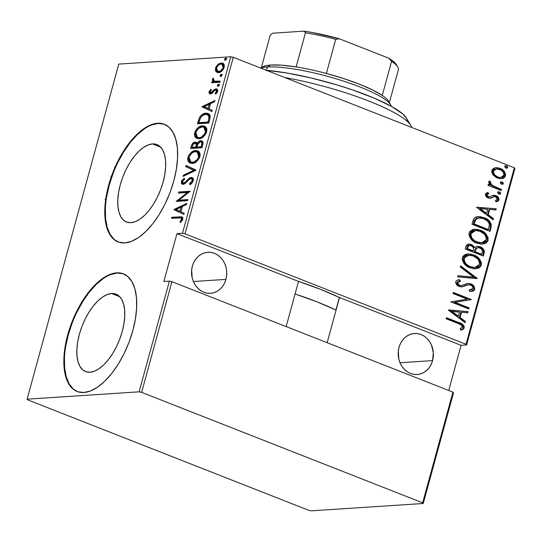 <?xml version="1.0" encoding="UTF-8"?>
<svg xmlns="http://www.w3.org/2000/svg" width="542" height="542" viewBox="0 0 542 542"><rect width="100%" height="100%" fill="white"/><g stroke="black" fill="none" stroke-linecap="round" stroke-linejoin="round"><path stroke-width="0.81" d="M152.498 143.921L160.649 147.126L152.498 143.921L156.475 144.402L159.876 146.381L162.586 149.775L164.497 154.463L165.527 160.249L165.642 166.929L164.843 174.233L163.156 181.888L160.642 189.598L157.404 197.058L153.562 203.995L149.26 210.14L144.68 215.249L139.978 219.131L135.344 221.631L130.961 222.66A41.599 19.912 111.5 0 1 126.51 222.01A41.599 19.912 111.5 0 1 121.625 180.337A41.599 19.912 111.5 0 1 152.498 143.921A41.599 19.912 111.5 0 1 156.95 144.578A41.599 19.912 111.5 0 1 161.834 186.252A41.599 19.912 111.5 0 1 130.961 222.66L126.984 222.179L123.583 220.201L120.873 216.807L118.962 212.125L117.932 206.333L117.81 199.659L118.617 192.349L120.304 184.7L122.817 176.99L126.056 169.524L129.897 162.586L134.192 156.448L138.779 151.34L143.481 147.458L148.115 144.951L152.498 143.921M111.577 293.507L119.728 296.711L111.577 293.507L115.554 293.988L118.955 295.966L121.665 299.36L123.576 304.042L124.606 309.834L124.721 316.508L123.922 323.818L122.235 331.467L119.721 339.177L116.483 346.643L112.641 353.58L108.339 359.719L103.759 364.827L99.057 368.709L94.423 371.216L90.04 372.246A41.599 19.912 111.5 0 1 85.589 371.588A41.599 19.912 111.5 0 1 80.704 329.915A41.599 19.912 111.5 0 1 111.577 293.507A41.599 19.912 111.5 0 1 116.029 294.157A41.599 19.912 111.5 0 1 120.913 335.83A41.599 19.912 111.5 0 1 90.04 372.246L86.063 371.765L82.662 369.786L79.952 366.392L78.041 361.71L77.011 355.918L76.889 349.238L77.696 341.934L79.383 334.279L81.896 326.575L85.135 319.109L88.976 312.172L93.271 306.034L97.858 300.918L102.56 297.043L107.194 294.536L111.577 293.507M123.684 273.94A63.218 30.264 -68.5 0 0 117.174 273.039L116.659 272.843A63.218 30.264 111.5 0 1 123.42 273.832A63.218 30.264 111.5 0 1 130.846 337.165A63.218 30.264 111.5 0 1 83.922 392.503L90.589 390.938L97.628 387.137L104.769 381.236L111.74 373.472L118.271 364.136L124.111 353.594L129.037 342.253L132.851 330.539L135.419 318.906L136.638 307.802L136.462 297.653L134.89 288.852L131.991 281.738L127.871 276.576L122.695 273.575L116.659 272.843L109.992 274.408L102.953 278.209L95.812 284.11L88.841 291.874L82.309 301.21L76.476 311.752L71.551 323.093L67.73 334.807L65.162 346.44L63.942 357.544L64.125 367.693L65.69 376.494L68.59 383.607L72.709 388.77L77.885 391.771L83.922 392.503A63.218 30.264 111.5 0 1 77.167 391.514A63.218 30.264 111.5 0 1 69.742 328.181A63.218 30.264 111.5 0 1 116.659 272.843L117.174 273.039A63.218 30.264 -68.5 0 0 70.352 328.106A63.218 30.264 -68.5 0 0 77.425 391.609M164.605 124.355A63.218 30.264 -68.5 0 0 158.095 123.461L157.58 123.258A63.218 30.264 111.5 0 1 164.341 124.254A63.218 30.264 111.5 0 1 171.767 187.586A63.218 30.264 111.5 0 1 124.843 242.924L131.51 241.359L138.549 237.552L145.69 231.651L152.661 223.887L159.192 214.557L165.032 204.016L169.958 192.667L173.772 180.953L176.34 169.321L177.559 158.217L177.383 148.074L175.811 139.274L172.912 132.153L168.799 126.991L163.616 123.989L157.58 123.258L150.913 124.823L143.874 128.63L136.733 134.524L129.762 142.289L123.23 151.625L117.397 162.166L112.472 173.515L108.651 185.228L106.083 196.854L104.863 207.959L105.046 218.108L106.611 226.908L109.511 234.029L113.63 239.185L118.806 242.193L124.843 242.924A63.218 30.264 111.5 0 1 118.088 241.928A63.218 30.264 111.5 0 1 110.663 178.596A63.218 30.264 111.5 0 1 157.58 123.258L158.095 123.461A63.218 30.264 -68.5 0 0 111.273 178.521A63.218 30.264 -68.5 0 0 118.346 242.03M225.939 279.387L193.365 281.528L225.939 279.387A20.549 17.601 -93.8 0 1 210.492 293.297A20.549 17.601 -93.8 0 1 192.356 266.19A20.549 17.601 -93.8 0 1 207.803 252.287A20.549 17.601 -93.8 0 1 225.939 279.387L226.651 275.471L226.692 271.447L226.061 267.477L224.781 263.703L222.898 260.289L220.486 257.348L217.64 255.004L214.469 253.344L211.089 252.43L207.64 252.301L204.246 252.958L201.035 254.374L198.142 256.502L195.669 259.252L193.718 262.524L192.356 266.19L191.644 270.112L192.234 278.107L193.514 281.874L195.398 285.295L197.81 288.229L200.655 290.573L203.826 292.24L207.207 293.147L210.655 293.283L214.049 292.626L217.261 291.21L220.154 289.082L222.627 286.332L224.578 283.06L225.939 279.387M432.577 360.606L400.003 362.747L432.577 360.606A20.549 17.601 -93.8 0 1 417.13 374.508A20.549 17.601 -93.8 0 1 398.993 347.408A20.549 17.601 -93.8 0 1 414.44 333.506A20.549 17.601 -93.8 0 1 432.577 360.606L433.336 352.666L431.418 344.922L429.535 341.507L427.123 338.567L424.278 336.223L421.107 334.563L417.726 333.648L414.278 333.52L410.883 334.177L407.672 335.593L404.779 337.72L402.313 340.471L400.355 343.743L398.993 347.408L398.282 351.331L398.871 359.326L400.152 363.093L402.035 366.514L404.447 369.448L407.293 371.792L410.463 373.452L413.844 374.366L417.293 374.502L420.687 373.844L423.898 372.429L426.791 370.301L429.264 367.551L431.215 364.271L432.577 360.606M514.324 167.763L466.039 344.265L185.012 233.812L233.297 57.303L514.324 167.763L233.297 57.303L230.77 56.761L182.485 233.263L176.949 233.629L163.853 281.494L169.389 281.135L139.111 391.825L27.1 399.169L118.766 64.105L230.77 56.761L118.766 64.105L27.1 399.169L27.676 399.847L308.703 510.3L311.23 510.849L423.234 503.498L453.518 392.808L452.943 392.137L422.665 502.827L141.638 392.367L171.916 281.677L452.943 392.137L171.916 281.677L169.389 281.135L163.853 281.494L176.949 233.629L182.485 233.263L185.012 233.812L466.039 344.265L466.615 344.942L514.9 168.433L514.324 167.763L514.9 168.433L466.615 344.942L461.079 345.301L466.615 344.942L466.039 344.265L514.324 167.763M505.971 168.047L507.454 168.006L507.8 167.268L507.027 166.143L505.557 165.757L504.731 166.672L505.503 167.803L506.824 168.196L507.773 167.559L506.56 165.899L505.693 165.744L504.758 166.38L505.971 168.047M501.567 184.151L503.051 184.111L503.396 183.379L502.617 182.248L501.147 181.868L500.32 182.783L501.099 183.907L502.42 184.307L503.362 183.67L502.149 182.004L501.289 181.848L500.354 182.485L501.567 184.151M498.85 194.09L500.327 194.043L500.673 193.311L499.9 192.186L498.43 191.8L497.603 192.715L498.383 193.846L499.704 194.239L500.645 193.602L499.433 191.936L498.572 191.787L497.637 192.424L498.85 194.09M476.608 207.349L493.22 219.828L493.538 218.656L488.213 214.659L489.643 209.429L495.91 209.991L496.228 208.819L476.608 207.349L493.22 219.828L493.538 218.656L488.213 214.659L489.643 209.429L495.91 209.991L496.228 208.819L476.608 207.349M476.913 243.155L481.553 244.164L486.12 243.08L487.963 240.817L488.098 237.667L485.856 233.88L481.838 230.892L477.251 229.347L472.522 229.605L469.826 231.42L468.938 234.842L470.28 238.168L473.993 241.657L476.913 243.155L482.495 244.144L488.105 240.391C487.78 235.12 485.192 231.732 480.354 230.228L474.663 229.205L469.067 233.019C469.46 238.277 472.075 241.651 476.913 243.155M470.158 267.85L474.799 268.866L479.365 267.782L481.208 265.519L481.343 262.369L479.094 258.581L475.083 255.594L470.49 254.049L465.761 254.306L463.071 256.122L462.177 259.543L463.525 262.87L467.238 266.359L470.158 267.85L475.74 268.846L481.35 265.092C481.018 259.821 478.437 256.434 473.593 254.93L467.909 253.907L462.312 257.721C462.705 262.978 465.321 266.352 470.158 267.85M468.01 284.706L470.476 284.929C472.109 285.498 472.909 286.704 472.875 288.547L469.121 290.072L469.751 291.481L471.052 291.46L474.724 289.299L474.182 286.576L472.312 284.658L469.968 283.595L467.428 283.452L461.913 285.424L459.982 285.505L457.99 284.354L457.482 283.114L458.051 281.887L460.504 281.23L459.663 279.787L457.407 280.173L455.985 281.203L455.646 282.612L456.662 284.767L459.853 286.657L462.468 286.738L468.579 284.672L471.452 285.458L472.617 286.745L472.875 288.547L471.73 289.699L469.121 290.072L469.751 291.481L472.59 291.223L473.884 290.587L474.724 289.299L470.761 291.474M448.478 310.18L465.09 322.653L465.409 321.481L460.083 317.483L461.513 312.26L467.78 312.815L468.098 311.643L448.546 309.909L465.09 322.653L465.409 321.481L460.083 317.483L461.513 312.26L467.78 312.815L468.098 311.643L448.478 310.18M458.153 323.499L461.134 324.875L462.136 325.918L462.143 327.476L460.05 328.872L461.262 330.071L462.963 329.38L464.087 328.134L464.223 326.751L463.125 324.868L459.569 322.869L446.418 317.693L446.127 318.771L458.153 323.499C460.314 323.852 461.709 325.044 462.34 327.077L460.05 328.872L461.262 330.071L464.169 327.89C463.606 324.827 461.757 323.025 458.627 322.497L446.418 317.693L446.127 318.771L458.153 323.499M469.128 307.89L454.907 302.3L471.404 299.563L453.322 292.456L453.031 293.534L467.279 299.137L450.754 301.853L468.83 308.96L469.128 307.89L468.478 307.931L468.254 308.737L468.478 307.931L469.128 307.89L454.907 302.3L471.404 299.563L453.322 292.456L453.031 293.534L467.279 299.137L450.754 301.853L468.83 308.96L469.128 307.89M477.129 278.622L460.592 265.878L460.273 267.05L473.688 277.118L457.902 275.715L457.583 276.887L477.204 278.358L460.592 265.878L460.273 267.05L473.688 277.118L457.902 275.715L457.583 276.887L477.129 278.622M483.301 256.068L484.318 252.247L484.209 250.695L482.549 248.243L480.151 246.806L477.394 246.292L474.86 247.443L471.899 244.767L468.119 244.137L466.174 245.729L465.219 248.961L483.301 256.068L484.209 252.748C484.284 249.686 482.936 247.701 480.151 246.806L477.312 246.298L474.86 247.443L471.391 244.55L468.681 244.063L465.863 246.617L465.219 248.961L483.301 256.068M491.113 227.518L491.228 224.009L489.419 221.136L485.483 218.338L480.361 216.685L476.621 216.814L474.643 217.837L473.335 219.774L471.98 224.266L490.063 231.373L491.113 227.518L490.463 227.559L489.48 231.143L490.463 227.559L491.113 227.518C491.296 222.335 488.938 219.063 484.04 217.701L478.098 216.576L474.399 218.067L471.98 224.266L490.063 231.373L491.113 227.518M485.347 194.151L486.127 196.577L488.688 198.094L490.903 198.189L494.304 196.516L496.33 197.064L497.373 198.778L497.007 199.774L495.415 200.54L496.431 201.76L497.942 201.197L498.789 200.242L499.026 199.07L498.538 197.688L495.876 195.594L493.403 195.276L489.026 196.976L487.007 195.513L487.285 194.314L488.823 193.657L487.895 192.457L486.425 192.959L485.347 194.151C485.415 196.116 486.357 197.369 488.159 197.918L490.314 198.291L494.528 196.495L493.654 196.556L495.652 196.699L497.319 199.205L495.415 200.54L496.431 201.76L498.952 199.815C498.891 197.634 497.861 196.231 495.876 195.594L493.715 195.228L488.809 197.037L487.739 196.861L488.389 196.814L486.967 194.822L488.823 193.657L487.895 192.457L485.347 194.151M501.221 190.56L501.519 189.49L491.797 185.174L490.463 183.65L490.72 182.058L489.48 180.892L488.857 181.489L488.728 182.742L490.253 185.059L488.301 184.294L488.01 185.371L501.221 190.56L501.519 189.49L492.603 185.737L490.307 182.6L490.72 182.058L489.48 180.892L488.735 181.773L490.253 185.059L488.301 184.294L488.01 185.371L501.221 190.56M493.037 174.924L496.174 177.498L499.616 178.664L503.037 178.413L504.961 177.051L505.639 174.558L504.466 171.679L501.093 168.867L497.515 167.715L494.467 167.945L492.292 169.45L491.682 171.699L493.037 174.924L497.373 178.047L501.336 178.731L505.496 175.879C505.374 172.017 503.545 169.517 500.015 168.379L494.968 167.81L491.818 170.506L493.037 174.924M105.88 199.802L105.195 199.571M220.608 63.719L218.907 64.803L222.213 63.333L221.183 62.926L217.87 64.396L218.839 64.776L217.87 64.396L215.526 68.035L216.454 68.4L215.526 68.035L215.933 71.503L217.091 72.398L219.246 72.486L221.122 71.646L223.026 69.83L224.151 67.472L224.3 65.182L223.582 63.793L221.854 62.933L218.731 63.766L215.94 66.91L215.357 70.135L215.933 71.503L216.969 71.91L216.387 69.261M219.964 82.249L220.255 81.178L214.171 81.144L213.426 80.304L213.738 78.78L213.02 78.224L212.356 80.169L213.155 81.646L211.929 81.727L211.631 82.797L219.964 82.249L220.255 81.178L214.341 81.219L215.689 81.734L214.659 81.327L213.419 79.423L213.738 78.78L213.02 78.224L212.444 79.308L213.155 81.646L211.929 81.727L211.631 82.797L219.964 82.249M215.249 90.019L215.567 89.769L214.53 89.362L212.904 91.117L213.778 91.463L212.904 91.117L211.685 92.506L212.627 92.878L211.685 92.506L210.838 92.872L211.698 93.271L210.072 91.652L211.414 89.884L210.913 89.173L209.056 91.686L208.988 92.838L209.917 93.881L211.624 93.651L214.808 90.284L215.906 89.925L216.644 91.097L215.181 93.441L215.75 94.132L217.267 92.275L217.721 90.71L217.288 89.322L216.319 88.854L214.53 89.362L210.838 92.872L210.018 91.977L211.414 89.884L210.913 89.173L209.056 91.686L210.018 92.059L209.056 91.686L209.808 93.841L211.983 93.434L214.808 90.284L215.689 89.918L217.112 90.372L217.667 91.131M209.849 119.206L210.249 116.029L209.3 114.179L206.936 113.224L203.677 113.752L201.177 115.338L199.578 117.323L197.403 123.806L208.799 123.061L209.849 119.206L208.196 113.495L206.035 113.224C203.934 113.068 201.78 114.437 199.578 117.323L197.403 123.806L208.799 123.061L209.849 119.206M202.037 147.763L203.135 142.607L202.254 141.069L200.791 140.724L198.995 141.347L197.2 143.373L196.624 142.519L195.479 142.146L193.013 143.068L191.692 144.944L190.642 148.508L202.037 147.763L202.952 144.436L201.895 140.873L200.791 140.724C199.592 140.676 198.392 141.564 197.2 143.373L196.218 142.289L195.154 142.146C193.569 142.079 192.275 143.413 191.285 146.157L190.642 148.508L202.037 147.763M195.872 170.317L186.014 165.425L185.696 166.59L193.711 170.323L183.325 175.262L183.006 176.428L195.947 170.046L186.014 165.425L185.696 166.59L193.711 170.323L183.325 175.262L183.006 176.428L195.872 170.317M187.864 199.578L178.901 200.167L190.14 191.258L178.745 192.003L178.453 193.074L187.437 192.485L176.177 201.4L187.573 200.655L187.864 199.578L178.901 200.167L190.14 191.258L178.745 192.003L178.453 193.074L187.437 192.485L176.177 201.4L187.573 200.655L187.864 199.578M179.131 217.816L180.771 217.823L181.556 218.412L181.421 219.808L179.903 221.868L180.601 222.464L182.803 219.103L182.695 217.572L181.827 216.827L171.841 217.24L171.55 218.311L181.042 217.898L181.59 219.368L179.903 221.868L180.601 222.464L182.735 219.375L181.936 216.868L171.841 217.24L171.55 218.311L179.131 217.816M173.901 209.72L183.826 214.347L184.144 213.175L180.96 211.692L182.39 206.468L186.516 204.51L186.834 203.338L173.968 209.456L183.826 214.347L184.144 213.175L180.96 211.692L182.39 206.468L186.516 204.51L186.834 203.338L173.968 209.456L175.005 209.862L186.556 204.368L174.93 210.127L173.901 209.72M190.859 178.555C191.895 178.42 192.322 179.185 192.132 180.845L193.142 181.238L192.132 180.845L189.49 183.677L190.56 184.219L189.49 183.677L189.781 184.687C191.177 184.192 192.349 182.891 193.291 180.784L193.386 179.151L192.877 178.128L190.642 177.566L188.962 178.433L184.673 182.722L182.959 183.21L182.451 181.597L184.551 179.165L184.131 178.203L181.543 180.913L181.414 183.453L182.356 184.246L184.104 184.104L189.314 179.3L191.218 178.569L191.949 179.016L192.132 180.845L190.906 182.668L189.49 183.677L189.781 184.687L192.166 182.864L193.237 180.981L192.146 177.607L191.17 177.478L186.699 180.622L185.107 182.356L182.945 183.203L184.449 183.663L183.413 183.257L182.451 181.597L184.551 179.165L184.131 178.203L181.319 181.536L182.234 184.205L183.169 184.327L185.093 183.528L189.619 179.063L190.859 178.555L192.498 179.05M192.207 163.433L196.258 161.828L199.266 158.284L200.106 155.717L200.045 153.494L199.009 151.652L197.898 150.879L195.195 150.601L192.647 151.455L190.52 153.068L188.555 155.744L187.674 158.745L187.999 161.096L189.585 162.898L192.207 163.433C195.093 163.582 197.661 161.299 199.917 156.584L197.789 150.832L195.676 150.554C192.762 150.378 190.167 152.681 187.905 157.465L190.086 163.142L192.207 163.433M198.961 138.732L203.02 137.133L206.021 133.589L206.861 131.015L206.8 128.793L205.77 126.95L204.659 126.178L201.949 125.9L199.409 126.76L197.274 128.366L195.316 131.042L194.429 134.05L194.761 136.394L196.34 138.203L198.961 138.732C201.848 138.881 204.422 136.598 206.671 131.882L204.544 126.137L202.43 125.852C199.517 125.676 196.929 127.98 194.666 132.77L196.848 138.44L198.961 138.732M202.03 106.896L211.956 111.516L212.274 110.344L209.097 108.867L210.526 103.637L214.646 101.679L214.964 100.507L202.098 106.625L211.956 111.516L212.274 110.344L209.097 108.867L210.526 103.637L214.646 101.679L214.964 100.507L202.098 106.625L203.135 107.031L214.686 101.537L203.06 107.302L202.03 106.896M218.053 86.334L219.253 85.338L218.792 84.186L217.654 84.803L217.525 86.137L218.053 86.334L219.3 85.196L218.643 84.186L217.403 85.318L217.742 86.293M220.777 76.395L222.017 75.263L221.509 74.254L220.37 74.864L220.242 76.205L220.777 76.395L222.017 75.263L221.36 74.247L220.12 75.385L220.465 76.354M225.181 60.291L226.38 59.295L225.919 58.143L224.774 58.76L224.652 60.094L225.181 60.291L226.427 59.153L225.77 58.143L224.523 59.274L224.869 60.25M448.722 390.477L461.079 345.301L339.516 297.524L327.158 342.693L339.516 297.524L320.64 289.36L298.513 281.406A101.151 19.526 15.3 0 1 339.516 297.524L461.079 345.301L448.722 390.477M311.23 510.849L423.234 503.498L422.665 502.827L141.638 392.367L139.111 391.825L27.1 399.169L27.676 399.847L308.703 510.3L311.23 510.849M286.156 326.575L298.513 281.406L176.949 233.629L298.513 281.406L286.156 326.575M164.138 124.193L158.095 123.461L151.428 125.026M144.389 128.833L137.248 134.728L130.276 142.492L123.752 151.828L117.912 162.37M112.987 173.718L109.166 185.432L106.598 197.058M105.385 208.162L105.561 218.311L107.133 227.112L110.033 234.232L114.145 239.388M123.217 273.778L117.174 273.039L110.507 274.611M103.468 278.412L96.327 284.313L89.355 292.077L82.831 301.413L76.991 311.955M72.066 323.296L68.245 335.01L65.677 346.643M64.464 357.747L64.64 367.896L66.212 376.697L69.112 383.811L73.224 388.973M182.424 217.146L172.871 217.647L172.715 218.236L172.871 217.647L171.841 217.24L172.871 217.647L180.567 217.139L179.537 216.732L182.376 217.139M180.838 222.24L179.903 221.868L180.838 222.24M182.2 220.594L181.197 220.201L182.2 220.594M182.607 219.767L181.59 219.368L182.607 219.767L182.017 218.284M182.654 219.639L182.071 218.304L181.042 217.898M183.84 214.28L174.93 210.127L183.84 214.28M182.105 207.498L180.981 211.624L182.105 207.498L181.075 207.091L182.105 207.498M176.13 209.442L181.075 207.091L179.944 211.224L180.981 211.624L176.13 209.442L181.075 207.091L179.944 211.224L176.13 209.442M176.719 201.367L176.238 201.17L176.719 201.367M177.627 201.306L179.029 200.215L177.627 201.306M188.338 192.844L187.437 192.485L188.338 192.844M179.619 192.999L179.781 192.41L178.745 192.003L179.781 192.41L189.741 191.753L179.781 192.41L179.619 192.999M179.937 200.574L178.901 200.167L179.937 200.574L187.735 200.059L179.937 200.574M192.634 182.315L190.52 184.084L192.22 182.796M192.247 178.975L192.986 179.422L193.162 181.245C193.352 179.585 192.932 178.826 191.895 178.962L192.071 178.955M182.81 184.327L182.356 181.943L181.319 181.536L182.424 181.726M183.338 180.147L184.517 179.077M183.413 183.257L185.174 183.467M185.994 182.701L185.107 182.356L185.994 182.701M187.586 180.974L186.699 180.622L187.586 180.974M190.052 178.799L192.2 177.884L191.17 177.478L192.634 177.891M192.688 177.891L189.998 178.84M185.269 183.413L184.212 183.663M184.775 178.88L183.25 180.256M182.458 181.631L182.234 183.047L182.708 184.233M184.321 175.804L183.325 175.262L184.361 175.669L194.747 170.73L185.696 166.59L186.733 166.997L187.031 165.893L186.733 166.997L194.747 170.73L184.321 175.804M189.07 157.437L188.846 160.94L190.615 163.305L188.941 157.871L187.905 157.465L189.029 157.573M192.403 152.722L196.712 150.961L195.676 150.554L198.27 151.069M197.64 150.967L194.727 151.387L192.085 152.986L194.592 151.733L197.051 151.855L198.731 156.706L199.754 157.105L198.731 156.706C196.922 160.574 194.842 162.458 192.498 162.363L193.528 162.769L191.522 162.383M198.535 152.485L199.91 154.558L199.768 157.112M196.821 161.428L193.528 162.769L196.306 161.801M190.838 162.139L193.528 162.769L189.781 161.435L188.914 159.429L189.09 157.336C190.919 153.427 193.02 151.523 195.377 151.625L196.854 151.78L198.345 152.864L198.887 155.994L197.471 159.294L194.09 162.004L190.838 162.139L189.09 157.336L190.371 154.734L192.064 152.966M199.829 156.875L198.087 152.261L197.051 151.855M192.457 146.11L191.807 148.433L192.322 146.564L191.285 146.157L192.383 146.347M194.056 143.467L196.19 142.553L195.154 142.146L196.678 142.56M198.054 143.711L197.2 143.373L198.054 143.711M199.612 142.065L201.82 141.13L200.791 140.724L202.342 141.137L199.558 142.106M196.821 142.58L195.147 142.803M202.268 142.356L202.945 144.118L202.2 147.173L197.959 147.451L196.929 147.045L197.877 144.057L200.493 141.801L202.139 142.295M196.34 143.65L197.295 144.775L196.99 146.794C197.545 144.572 197.193 143.515 195.919 143.63L196.136 143.623M194.883 143.224L196.211 144.111L195.757 147.119L192.105 147.356L193.142 147.763L196.793 147.526L195.757 147.119L196.793 147.526L196.99 146.794L195.96 146.387L195.757 147.119L192.105 147.356L193.209 144.253L194.883 143.224C196.157 143.108 196.516 144.165 195.96 146.387L196.99 146.794L196.793 147.526L193.142 147.763L192.105 147.356L192.512 145.886C193.094 144.104 193.887 143.217 194.883 143.224L196.543 143.718M200.493 141.801L201.543 142.187L201.922 143.054L201.163 146.767L196.929 147.045L197.959 147.451L202.2 147.173L201.163 146.767L202.2 147.173L202.633 145.581L201.597 145.175L201.163 146.767L196.929 147.045L198.155 143.535L200.493 141.801C201.82 141.719 202.186 142.844 201.597 145.175L202.633 145.581C203.216 143.251 202.85 142.126 201.529 142.207M195.831 132.736L195.601 136.238L197.376 138.61L195.696 133.176L194.666 132.77L195.784 132.871M199.158 128.02L203.467 126.259L202.43 125.852L205.025 126.367M196.035 137.295L196.319 137.715M204.395 126.266L201.482 126.686L198.839 128.285M205.289 127.783L206.536 129.369L206.522 132.411M203.575 136.726L201.068 137.959L198.284 137.682M197.593 137.438L200.283 138.068L197.593 137.438L195.845 132.634C197.681 128.732 199.774 126.828 202.139 126.923L203.812 127.153L205.493 132.004L206.509 132.404L205.493 132.004C203.677 135.873 201.604 137.756 199.253 137.661L200.283 138.068L203.06 137.099M206.583 132.173L204.842 127.56L203.812 127.153M199.747 119.674L198.568 123.732L199.124 121.699L198.087 121.293L199.124 121.699L199.605 120.087M200.581 117.716L199.578 117.323L200.581 117.716M205.52 113.888L202.207 115.744L207.064 113.63L206.035 113.224L208.711 113.739M208.494 113.691L206.292 113.718M202.207 115.744L201.787 116.157M208.711 115.033L210.011 117.018L209.591 120.114M209.347 121.029L208.318 120.622L207.925 122.065L208.955 122.472L209.347 121.029L210.045 117.458L209.009 117.052L208.318 120.622L209.347 121.029L208.955 122.472L199.896 123.061L208.955 122.472L207.925 122.065L198.867 122.655L199.896 123.061L198.867 122.655L200.479 117.892C202.247 115.358 203.995 114.166 205.736 114.294L207.423 114.504L209.009 117.052L210.045 117.458L208.46 114.911L207.423 114.504M211.976 111.449L203.06 107.302L211.976 111.449M210.235 104.674L209.11 108.8L210.235 104.674L209.205 104.267L210.235 104.674M204.259 106.618L209.205 104.267L208.074 108.393L209.11 108.8L204.259 106.618L209.205 104.267L208.074 108.393L204.259 106.618M210.838 92.872L211.698 93.271M215.689 89.918L216.57 91.503L217.457 91.849L216.57 91.503L215.181 93.441L216.123 93.813L215.181 93.441L215.75 94.132L217.599 91.402L216.759 88.949L214.53 89.362L215.567 89.769L216.969 89.247L215.94 88.841L217.22 89.254M210.093 92.093L210.391 93.949L210.045 92.282M216.719 90.318L217.667 91.158M217.349 89.261L215.147 90.108M219.361 84.66L218.406 86.232L218.433 85.724L217.403 85.318L218.433 85.724L219.679 84.593M219.185 84.396L218.643 84.186L219.185 84.396M219.022 84.864L218.683 85.209M213.392 80.162L214.185 82.052L212.959 82.133L212.796 82.723L212.959 82.133L211.929 81.727L214.185 82.052L213.155 81.646L214.185 82.052L213.48 79.708M213.372 79.667L212.444 79.308L213.372 79.667M214.659 81.327L215.689 81.734L218.487 81.767L217.457 81.361L220.12 81.659L215.445 81.652M213.385 80.575L213.839 81.693M221.122 76.307L221.15 75.792L220.12 75.385L221.15 75.792L222.396 74.654M221.902 74.464L221.36 74.247L221.902 74.464M222.078 74.728L221.197 75.65L221.278 76.612M217.633 72.547L215.933 71.503L217.078 72.391L218.534 72.587C220.669 72.675 222.538 70.968 224.151 67.472L222.586 63.109L221.183 62.926L223.087 63.373M216.427 69.017L216.617 71.314L218.128 72.804M223.521 63.482L221.414 63.455M222.925 64.525L224.28 66.192M221.556 71.375L219.869 71.923L218.501 71.639M217.755 71.368L219.869 71.923L217.755 71.368L216.549 67.974C217.809 65.277 219.259 63.949 220.892 63.997L221.949 64.139L223.121 67.54L224.015 67.892L223.121 67.54C221.895 70.243 220.465 71.571 218.839 71.517L219.869 71.923L221.353 71.483M224.327 66.632L222.979 64.545L221.949 64.139M226.481 58.617L225.526 60.189L225.56 59.681L224.523 59.274L225.56 59.681L226.8 58.55M226.312 58.353L225.77 58.143L226.312 58.353M226.143 58.821L225.811 59.166M202.139 126.923L204.266 127.384L205.323 128.535L205.716 130.622L204.964 133.386L201.685 136.902L199.253 137.661L197.247 137.275L196.251 136.374L195.669 134.728L196.38 131.245L198.819 128.264L202.139 126.923M198.867 122.655L200.479 117.892L202.444 115.561L205.736 114.294L208.48 115.304L208.995 117.465L207.925 122.065L198.867 122.655M220.892 63.997L222.721 64.674L223.243 65.785L222.965 68.028L220.519 70.968L217.83 71.402L216.454 69.728L216.712 67.486L218.602 64.959L220.892 63.997M461.046 329.976L463.044 328.818L463.518 327.93L463.573 326.792L462.475 324.909L459.846 323.317L446.344 317.964L457.976 322.537C461.106 323.073 462.956 324.868 463.518 327.93L464.169 327.89L460.612 330.112M448.519 310.01L468.098 311.643L467.448 311.691L467.157 312.761L467.448 311.691L448.519 310.01M460.863 312.3L461.513 312.26L460.863 312.3L459.433 317.531L460.083 317.483L459.433 317.531L464.758 321.528L465.409 321.481L464.758 321.528L464.555 322.253L464.758 321.528L459.433 317.531L460.863 312.3M457.726 316.25L451.344 311.454L459.508 312.077L458.376 316.21L457.726 316.25L458.376 316.21L451.994 311.413L451.344 311.454L457.726 316.25M453.248 292.727L471.404 299.563L454.257 302.341L468.478 307.931L454.257 302.341L470.754 299.604L453.248 292.727M469.135 290.099L469.989 290.045M468.579 284.672L464.44 285.803L467.976 284.706M468.403 284.692L466.154 285.126M467.909 283.439L470.795 283.866L467.861 283.405L461.913 285.424L458.701 285.356L457.34 284.394L456.852 282.924L458.701 285.356L459.352 285.316L457.543 282.653L456.892 282.7L457.773 281.704L459.853 281.271L457.543 282.653L460.504 281.23L459.853 281.271L459.027 279.848L459.853 281.271L460.504 281.23L459.663 279.787C457.949 279.631 456.635 280.302 455.727 281.793C455.808 284.191 456.947 285.736 459.135 286.42L462.075 286.813L465.09 285.763L461.384 286.86M461.662 286.847L462.075 286.813M458.701 285.356L460.998 285.587M474.724 289.299C474.623 286.515 473.315 284.699 470.795 283.866L470.144 283.906C472.665 284.746 473.972 286.555 474.074 289.34L474.724 289.299M470.531 291.494L472.38 291.122M473.22 290.641L474.169 288.378M473.539 286.63L471.662 284.699L469.318 283.642M460.944 285.539L459.013 285.465M461.052 286.887L463.071 286.372M463.803 286.074L465.429 285.383M457.875 275.817L473.688 277.118L457.875 275.817M460.476 266.318L476.553 278.398L477.204 278.358L476.506 278.568L460.476 266.318M467.59 253.934L472.942 254.97C477.787 256.481 480.368 259.862 480.7 265.133L481.35 265.092L475.409 268.859M477.238 268.486L478.728 267.816M480.388 265.973L480.862 264.225M480.856 263.337L479.514 259.957M478.444 258.622L474.426 255.634L469.819 254.09M468.254 253.927L467.461 253.934M473.559 267.619L471.926 267.45M471.025 267.24L470.402 267.043M468.857 255.207L463.532 258.439L468.857 255.207L473.295 256C477.265 257.247 479.324 260.052 479.48 264.408L474.826 267.558L468.579 266.271L466.316 264.781L464.033 261.949L463.403 259.171L464.162 257.159M464.88 256.434L466.493 255.573L468.85 255.235M469.792 266.82L470.442 266.772C466.499 265.526 464.413 262.735 464.182 258.398L463.532 258.439C463.762 262.775 465.849 265.566 469.792 266.82L474.826 267.558M468.363 244.096L471.391 244.55L470.741 244.591L474.209 247.491L474.86 247.443L474.209 247.491L472.699 245.682L469.108 244.151M476.994 246.325L479.501 246.847C482.278 247.748 483.633 249.727 483.559 252.789L484.209 252.748L483.559 252.789L482.726 255.844L483.654 251.17L481.757 248.161M481.147 247.708L477.441 246.346M478.125 247.579L475.395 248.771L476.045 248.731L475.395 248.771L474.562 250.953L475.219 250.905L474.562 250.953L474.365 251.671L475.022 251.623L476.045 248.731L478.125 247.579L479.86 247.877C481.96 248.71 482.732 250.309 482.177 252.68L481.743 254.266L481.093 254.313L474.365 251.671L475.253 249.015L476.181 248.012M468.444 245.492L468.952 245.397L467.123 247.186L467.773 247.145L467.123 247.186L466.716 248.663L467.367 248.622L467.773 247.145L469.623 245.35L471.127 245.634C473.146 246.393 473.891 247.904 473.362 250.167L473.166 250.899L472.516 250.939L466.716 248.663L468.037 245.689M473.166 250.899L466.716 248.663L473.166 250.899L467.367 248.622L468.451 245.844L470.117 245.363L472.8 246.745L473.606 248.71L473.166 250.899M481.743 254.266L474.365 251.671L481.743 254.266L475.022 251.623L476.404 248.304L478.85 247.606L481.662 249.157L482.434 251.149L481.743 254.266M474.345 229.232L479.697 230.275C484.541 231.78 487.123 235.167 487.454 240.431L488.105 240.391L482.17 244.164M483.999 243.792L485.49 243.114M487.143 241.271L487.617 239.523M487.61 238.636L486.269 235.262M485.205 233.92L481.188 230.933L476.581 229.388M475.016 229.225L474.216 229.239M480.314 242.918L479.677 242.891M479.04 242.809L478.681 242.748M477.78 242.538L477.163 242.342M471.635 231.732L473.247 230.872L475.605 230.533L480.056 231.305C484.02 232.552 486.086 235.35 486.235 239.706L481.581 242.857L475.334 241.569L473.071 240.079L470.788 237.247L470.165 234.469L470.917 232.457M476.547 242.118L477.197 242.078C473.254 240.824 471.167 238.033 470.937 233.697L475.612 230.506L470.287 233.737C470.517 238.073 472.604 240.865 476.547 242.118L481.581 242.857M477.773 216.604L483.389 217.748C488.281 219.11 490.646 222.376 490.463 227.559L490.578 224.07M490.022 222.796L488.755 221.163M488.098 220.54L485.53 218.744L482.163 217.308M481.343 217.064L480.957 216.969M479.731 216.725L477.204 216.637M474.751 220.235L473.715 223.08L474.365 223.04L473.715 223.08L473.478 223.961L474.128 223.921L475.93 219.375L479.203 217.911L483.742 218.778C486.479 219.585 488.376 221.448 489.419 224.354L488.498 229.564L487.847 229.612L473.478 223.961L487.847 229.612L473.478 223.961L474.345 221.15M479.203 217.911L475.93 219.375L475.28 219.415L476.547 218.44L479.053 217.938M476.655 207.18L496.228 208.819L495.578 208.86L495.286 209.93L495.578 208.86L476.655 207.18M488.992 209.476L489.643 209.429L488.992 209.476L487.563 214.7L488.213 214.659L487.563 214.7L492.888 218.697L493.538 218.656L492.888 218.697L492.685 219.429L492.888 218.697L487.563 214.7L488.992 209.476M485.856 213.419L479.474 208.629L487.637 209.253L486.513 213.379L485.856 213.419L486.513 213.379L480.124 208.582L479.474 208.629L485.856 213.419M487.326 192.606L488.173 193.704L488.823 193.657L486.316 194.869L486.967 194.822L486.316 194.869L487.739 196.861L486.276 195.215L486.635 194.354L488.173 193.704L487.326 192.606M489.677 196.97L488.701 197.037M496.181 201.726L497.908 200.655L498.376 199.117L497.888 197.728L496.418 196.251L493.064 195.269L495.225 195.635C497.21 196.272 498.24 197.674 498.301 199.856L498.952 199.815L495.781 201.807M494.304 196.516L489.663 198.331L494.331 196.556M498.254 191.841L499.433 191.936L498.782 191.983L499.995 193.65L500.645 193.602L499.372 194.226M499.196 194.266L499.873 193.9L499.961 193.067L499.019 192.092L497.78 191.841M500.022 193.358L499.656 192.586M488.234 184.565L490.253 185.059L488.234 184.565M489.656 182.64L490.07 182.098L489.101 181.184L490.07 182.098L490.72 182.058L489.656 182.64L490.307 182.6L489.656 182.64L491.953 185.777L501.519 189.49L500.869 189.531L500.645 190.337L500.869 189.531L492.272 185.967M491.953 185.777L490.076 184.144L489.622 182.911M500.971 181.909L502.149 182.004L501.499 182.051L502.712 183.711L503.362 183.67L502.088 184.294M501.919 184.327L502.59 183.968L502.678 183.135L501.736 182.159L500.496 181.909M502.739 183.42L502.373 182.654M495.673 167.702L499.365 168.42C502.895 169.558 504.724 172.058 504.846 175.926L505.496 175.879L501.004 178.745M501.248 178.718L503.443 177.945L504.968 175.276L504.25 172.363L502.434 170.249M501.492 169.531L498.112 168.006M496.872 167.763L495.584 167.702M500.503 177.485L497.874 177.302L494.853 175.771M493.965 174.903L492.922 173.216L492.793 171.191L493.897 169.653L495.571 169.036M496.729 168.935L492.793 171.191L496.729 168.935L499.731 169.456C502.434 170.337 503.816 172.268 503.87 175.249L500.727 177.485L497.028 177.017L500.727 177.485M497.678 176.977C494.961 176.089 493.552 174.145 493.444 171.15L492.793 171.191C492.902 174.185 494.311 176.13 497.028 177.017L497.678 176.977L494.616 174.863L493.342 172.173L494.182 169.897L497.109 168.921L501.35 170.303L503.416 172.451L503.979 174.239L503.701 175.716L502.8 176.8L500.273 177.498L497.678 176.977M505.381 165.798L506.56 165.899L505.91 165.94L507.122 167.607L507.773 167.559L506.492 168.183M506.323 168.223L507 167.857L507.082 167.024L506.147 166.048L504.907 165.805M459.508 312.077L458.376 316.21L451.994 311.413L459.508 312.077M473.295 256L477.78 259.015L479.291 261.468L479.616 263.676L479.23 265.085L476.723 267.179L473.566 267.552L469.23 266.23L465.957 263.764L464.196 260.621L464.291 258.046L465.802 256.19L469.501 255.194L473.295 256M480.056 231.305L484.534 234.313L486.262 237.477L486.323 239.347L485.625 240.994L484.081 242.233L482.238 242.789L478.43 242.491L474.819 240.858L472.197 238.439L470.957 235.919L471.052 233.345L472.563 231.488L476.262 230.492L480.056 231.305M474.128 223.921L475.402 220.194L477.197 218.399L479.704 217.898L483.742 218.778L487.197 220.777L489.114 223.284L489.44 225.316L488.498 229.564L474.128 223.921M487.637 209.253L486.513 213.379L480.124 208.582L487.637 209.253M105.846 199.524L105.148 199.205M111.598 177.79L110.805 177.776M114.68 166.95L115.283 167.566M110.88 176.475L111.611 176.34M422.665 502.827L452.943 392.137L453.518 392.808L423.234 503.498L422.665 502.827M139.111 391.825L169.389 281.135L171.916 281.677L141.638 392.367L139.111 391.825M182.485 233.263L230.77 56.761L233.297 57.303L185.012 233.812L182.485 233.263M411.588 127.377A94.83 18.306 -164.7 0 0 284.794 77.54A94.83 18.306 15.3 0 1 410.741 125.365L406.331 117.98A88.509 17.087 -164.7 0 0 351.893 89.687A88.509 17.087 -164.7 0 0 266.366 70.297M265.763 70.25L286.935 73.021L311.101 77.973L336.182 84.681L352.341 89.843L374.197 98.129L391.534 106.435L402.862 114.044L406.568 118.393L407.205 120.297M262.87 66.768L266.657 65.528L270.776 65.033L267.375 67.012A69.545 13.421 15.3 0 1 338.106 79.403A69.545 13.421 15.3 0 1 390.66 104.789A69.545 13.421 15.3 0 1 391.29 106.3A69.545 13.421 -164.7 0 0 341.284 80.392A69.545 13.421 -164.7 0 0 267.375 67.012L266.468 70.311L267.375 67.012A69.545 13.421 -164.7 0 0 260.783 68.109A69.545 13.421 15.3 0 1 267.375 67.012L270.776 65.033A66.381 12.812 -164.7 0 0 262.904 66.747L260.567 68.021M397.787 66.991A66.381 12.812 15.3 0 1 398.451 69.369L389.359 102.601L398.451 69.369A66.381 12.812 -164.7 0 0 391.588 61.307A66.381 12.812 15.3 0 1 397.787 66.991L396.466 64.776A64.484 12.446 -164.7 0 0 388.939 58.279L339.346 38.787L335.715 39.342A66.381 12.812 -164.7 0 0 305.464 32.818L303.974 31.151L312.273 32.513L339.346 38.787A64.484 12.446 -164.7 0 0 303.974 31.151L272.714 33.204L270.241 35.128L261.366 67.587L270.241 35.128L272.714 33.204L303.974 31.151L305.464 32.818A66.381 12.812 15.3 0 1 335.715 39.342L326.379 73.448L343.465 78.495L359.204 84.112L372.456 89.891L382.259 95.412A66.381 12.812 -164.7 0 0 326.379 73.448A66.381 12.812 -164.7 0 0 296.135 66.923A66.381 12.812 -164.7 0 0 270.776 65.033L281.881 65.209L296.135 66.923A66.381 12.812 15.3 0 1 326.379 73.448L335.715 39.342L339.346 38.787L388.939 58.279L391.588 61.307L382.259 95.412A66.381 12.812 15.3 0 1 389.109 102.817M336.081 310.092A101.151 19.526 -164.7 0 0 295.072 293.974L317.205 301.928L336.081 310.092M390.66 104.789L388.458 101.097A66.381 12.812 -164.7 0 0 382.259 95.412L391.588 61.307L388.939 58.279L392.889 61.029L396.493 64.816M305.464 32.818L296.135 66.923L305.464 32.818M77.682 391.717L77.167 391.514M118.603 242.132L118.088 241.928M164.856 124.457L164.341 124.254M123.935 274.035L123.42 273.832M467.909 253.907L467.258 253.947M475.74 268.846L475.09 268.886M468.681 244.063L468.031 244.103M477.312 246.298L476.662 246.339M469.623 245.35L468.972 245.391M474.663 229.205L474.013 229.246M482.495 244.144L481.845 244.185M501.336 178.731L500.686 178.779M335.925 310.017L339.367 297.45"/></g></svg>
